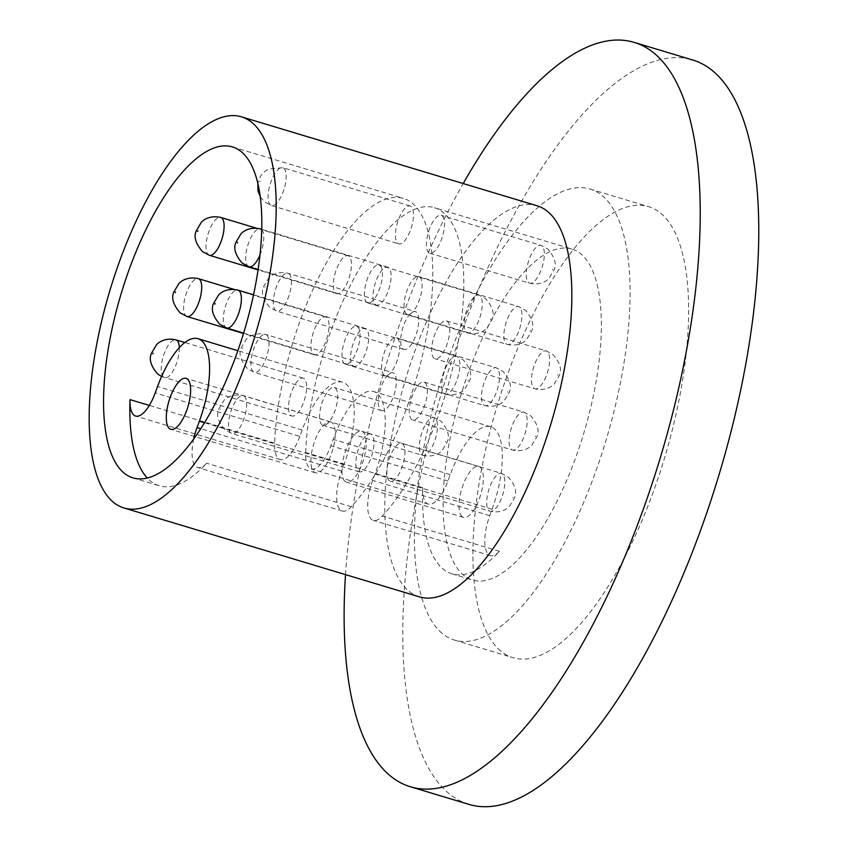 <?xml version="1.0" encoding="UTF-8"?>
<svg xmlns="http://www.w3.org/2000/svg" width="848" height="848" viewBox="0 0 848 848"><rect width="100%" height="100%" fill="white"/><g stroke="black" fill="none" stroke-linecap="round" stroke-linejoin="round"><path stroke-width="0.64" stroke-dasharray="4.24 3.18" d="M397.744 243.302A19.758 7.356 -73.3 0 0 398.761 243.853A19.758 7.356 -73.3 0 0 411.036 228.525A19.758 7.356 -73.3 0 0 411.174 206.573A19.758 7.356 -73.3 0 0 410.156 206.011A19.758 7.356 -73.3 0 0 397.882 221.349A19.758 7.356 -73.3 0 0 397.744 243.302M442.211 215.911A19.758 7.356 106.7 0 1 442.062 237.864A19.758 7.356 106.7 0 1 429.798 253.192A19.758 7.356 106.7 0 1 428.77 252.63A19.758 7.356 106.7 0 1 428.908 230.677A19.758 7.356 106.7 0 1 441.183 215.35A19.758 7.356 106.7 0 1 442.211 215.911M375.335 304.506A19.758 7.356 -73.3 0 0 376.364 305.068A19.758 7.356 -73.3 0 0 388.638 289.73A19.758 7.356 -73.3 0 0 388.776 267.777A19.758 7.356 -73.3 0 0 387.748 267.226A19.758 7.356 -73.3 0 0 375.484 282.554A19.758 7.356 -73.3 0 0 375.335 304.506M419.802 277.116A19.758 7.356 106.7 0 1 419.665 299.068A19.758 7.356 106.7 0 1 407.39 314.407A19.758 7.356 106.7 0 1 406.372 313.845A19.758 7.356 106.7 0 1 406.51 291.892A19.758 7.356 106.7 0 1 418.785 276.554A19.758 7.356 106.7 0 1 419.802 277.116M352.938 365.721A19.758 7.356 -73.3 0 0 353.966 366.283A19.758 7.356 -73.3 0 0 366.241 350.945A19.758 7.356 -73.3 0 0 366.378 328.992A19.758 7.356 -73.3 0 0 365.35 328.43A19.758 7.356 -73.3 0 0 353.075 343.769A19.758 7.356 -73.3 0 0 352.938 365.721M397.405 338.331A19.758 7.356 106.7 0 1 397.267 360.283A19.758 7.356 106.7 0 1 384.992 375.611A19.758 7.356 106.7 0 1 383.964 375.06A19.758 7.356 106.7 0 1 384.112 353.107A19.758 7.356 106.7 0 1 396.376 337.769A19.758 7.356 106.7 0 1 397.405 338.331M358.185 471.287A19.758 7.356 -73.3 0 0 359.213 471.838A19.758 7.356 -73.3 0 0 371.477 456.51A19.758 7.356 -73.3 0 0 371.625 434.558A19.758 7.356 -73.3 0 0 370.597 433.996A19.758 7.356 -73.3 0 0 358.322 449.334A19.758 7.356 -73.3 0 0 358.185 471.287M402.652 443.896A19.758 7.356 106.7 0 1 402.514 465.849A19.758 7.356 106.7 0 1 390.239 481.176A19.758 7.356 106.7 0 1 389.211 480.615A19.758 7.356 106.7 0 1 389.349 458.662A19.758 7.356 106.7 0 1 401.623 443.334A19.758 7.356 106.7 0 1 402.652 443.896M380.582 410.072A19.758 7.356 -73.3 0 0 381.611 410.633A19.758 7.356 -73.3 0 0 393.885 395.295A19.758 7.356 -73.3 0 0 394.023 373.343A19.758 7.356 -73.3 0 0 392.995 372.781A19.758 7.356 -73.3 0 0 380.72 388.119A19.758 7.356 -73.3 0 0 380.582 410.072M425.049 382.681A19.758 7.356 106.7 0 1 424.912 404.634A19.758 7.356 106.7 0 1 412.637 419.972A19.758 7.356 106.7 0 1 411.609 419.41A19.758 7.356 106.7 0 1 411.746 397.458A19.758 7.356 106.7 0 1 424.021 382.119A19.758 7.356 106.7 0 1 425.049 382.681M402.98 348.857A19.758 7.356 -73.3 0 0 404.008 349.418A19.758 7.356 -73.3 0 0 416.283 334.091A19.758 7.356 -73.3 0 0 416.421 312.138A19.758 7.356 -73.3 0 0 415.393 311.576A19.758 7.356 -73.3 0 0 403.118 326.904A19.758 7.356 -73.3 0 0 402.98 348.857M447.447 321.466A19.758 7.356 106.7 0 1 447.309 343.419A19.758 7.356 106.7 0 1 435.035 358.757A19.758 7.356 106.7 0 1 434.006 358.195A19.758 7.356 106.7 0 1 434.155 336.243A19.758 7.356 106.7 0 1 446.419 320.915A19.758 7.356 106.7 0 1 447.447 321.466M335.67 293.026A19.758 7.356 -73.3 0 0 336.688 293.588A19.758 7.356 -73.3 0 0 348.963 278.261A19.758 7.356 -73.3 0 0 349.1 256.308A19.758 7.356 -73.3 0 0 348.083 255.746A19.758 7.356 -73.3 0 0 335.808 271.074A19.758 7.356 -73.3 0 0 335.67 293.026M380.137 265.636A19.758 7.356 106.7 0 1 379.989 287.589A19.758 7.356 106.7 0 1 367.725 302.927A19.758 7.356 106.7 0 1 366.696 302.365A19.758 7.356 106.7 0 1 366.834 280.412A19.758 7.356 106.7 0 1 379.109 265.085A19.758 7.356 106.7 0 1 380.137 265.636M313.262 354.241A19.758 7.356 -73.3 0 0 314.29 354.803A19.758 7.356 -73.3 0 0 326.565 339.465A19.758 7.356 -73.3 0 0 326.703 317.512A19.758 7.356 -73.3 0 0 325.674 316.951A19.758 7.356 -73.3 0 0 313.41 332.289A19.758 7.356 -73.3 0 0 313.262 354.241M357.729 326.851A19.758 7.356 106.7 0 1 357.591 348.804A19.758 7.356 106.7 0 1 345.316 364.142A19.758 7.356 106.7 0 1 344.299 363.58A19.758 7.356 106.7 0 1 344.436 341.627A19.758 7.356 106.7 0 1 356.711 326.289A19.758 7.356 106.7 0 1 357.729 326.851M290.864 415.456A19.758 7.356 -73.3 0 0 291.892 416.008A19.758 7.356 -73.3 0 0 304.167 400.68A19.758 7.356 -73.3 0 0 304.305 378.727A19.758 7.356 -73.3 0 0 303.277 378.166A19.758 7.356 -73.3 0 0 291.002 393.504A19.758 7.356 -73.3 0 0 290.864 415.456M335.331 388.066A19.758 7.356 106.7 0 1 335.193 410.019A19.758 7.356 106.7 0 1 322.918 425.346A19.758 7.356 106.7 0 1 321.89 424.784A19.758 7.356 106.7 0 1 322.039 402.832A19.758 7.356 106.7 0 1 334.303 387.504A19.758 7.356 106.7 0 1 335.331 388.066M422.749 487.706A32.934 12.264 -73.3 0 0 426.608 503.193A32.934 12.264 -73.3 0 0 428.325 504.125A32.934 12.264 -73.3 0 0 447.935 480.986L450.277 474.583A68.02 25.323 106.7 0 1 490.78 426.788A68.02 25.323 106.7 0 1 492.084 509.256L489.741 515.658A32.934 12.264 -73.3 0 0 488.66 554.656A32.934 12.264 -73.3 0 0 490.377 555.588A32.934 12.264 -73.3 0 0 499.419 551.295A172.78 64.321 106.7 0 1 451.963 573.842A172.78 64.321 106.7 0 1 442.995 568.944A172.78 64.321 106.7 0 1 422.749 487.706L305.662 452.482A32.934 12.264 -73.3 0 0 309.52 467.969A32.934 12.264 -73.3 0 0 311.237 468.902A32.934 12.264 -73.3 0 0 330.847 445.751L333.19 439.359A68.02 25.323 106.7 0 1 373.692 391.564A68.02 25.323 106.7 0 1 374.996 474.032L372.654 480.424A32.934 12.264 -73.3 0 0 371.583 519.432A32.934 12.264 -73.3 0 0 373.29 520.365A32.934 12.264 -73.3 0 0 382.331 516.061A172.78 64.321 106.7 0 0 456.563 350.669A172.78 64.321 106.7 0 0 443.419 212.604A172.78 64.321 106.7 0 0 434.441 207.707L572.018 249.1A172.78 64.321 106.7 0 1 580.997 253.997A172.78 64.321 106.7 0 1 579.756 445.942A172.78 64.321 106.7 0 1 472.453 580.011A172.78 64.321 106.7 0 1 463.485 575.114A172.78 64.321 106.7 0 1 464.715 383.169A172.78 64.321 106.7 0 1 572.018 249.1M345.051 481.399A26.585 9.9 106.7 0 1 345.242 451.867A26.585 9.9 106.7 0 1 361.757 431.229A26.585 9.9 106.7 0 1 363.135 431.982A26.585 9.9 106.7 0 1 362.944 461.524A26.585 9.9 106.7 0 1 346.429 482.152A26.585 9.9 106.7 0 1 345.051 481.399M462.139 516.623A26.585 9.9 106.7 0 1 462.33 487.091A26.585 9.9 106.7 0 1 478.834 466.464A26.585 9.9 106.7 0 1 480.222 467.216A26.585 9.9 106.7 0 1 480.032 496.748A26.585 9.9 106.7 0 1 463.517 517.386A26.585 9.9 106.7 0 1 462.139 516.623M332.109 422.654A26.585 9.9 -73.3 0 0 330.72 421.901A26.585 9.9 -73.3 0 0 314.216 442.529A26.585 9.9 -73.3 0 0 314.025 472.06A26.585 9.9 -73.3 0 0 315.403 472.813A26.585 9.9 -73.3 0 0 331.918 452.185A26.585 9.9 -73.3 0 0 332.109 422.654M299.821 436.413A32.934 12.264 106.7 0 1 280.211 459.563A32.934 12.264 106.7 0 1 278.494 458.63A32.934 12.264 106.7 0 1 274.635 443.144A172.78 64.321 106.7 0 1 322.081 270.798A172.78 64.321 106.7 0 1 403.415 198.368A172.78 64.321 106.7 0 1 412.382 203.266A172.78 64.321 106.7 0 1 425.537 341.331A172.78 64.321 106.7 0 1 351.305 506.722A32.934 12.264 106.7 0 1 342.263 511.026A32.934 12.264 106.7 0 1 340.546 510.093A32.934 12.264 106.7 0 1 341.627 471.096L343.97 464.693A68.02 25.323 -73.3 0 0 342.656 382.225A68.02 25.323 -73.3 0 0 302.164 430.021L299.821 436.413L155.216 392.91M193.747 438.84A32.934 12.264 -73.3 0 0 195.952 466.591A32.934 12.264 -73.3 0 0 197.658 467.524A32.934 12.264 -73.3 0 0 206.7 463.22A172.78 64.321 106.7 0 1 159.244 485.777A172.78 64.321 106.7 0 1 150.276 480.88A172.78 64.321 106.7 0 1 147.223 477.986M419.484 596.875A204.198 76.023 106.7 0 1 408.874 591.098A204.198 76.023 106.7 0 1 410.326 364.248A204.198 76.023 106.7 0 1 537.144 205.799M468.806 804.328A388.638 144.679 106.7 0 1 448.624 793.315A388.638 144.679 106.7 0 1 451.39 361.577A388.638 144.679 106.7 0 1 692.752 60.017M500.702 650.999A235.49 87.673 106.7 0 1 502.376 389.402A235.49 87.673 106.7 0 1 648.625 206.668A235.49 87.673 106.7 0 1 660.857 213.346A235.49 87.673 106.7 0 1 659.182 474.944A235.49 87.673 106.7 0 1 512.934 657.677A235.49 87.673 106.7 0 1 500.702 650.999M442.158 633.382A235.49 87.673 106.7 0 1 443.833 371.784A235.49 87.673 106.7 0 1 590.081 189.051A235.49 87.673 106.7 0 1 602.313 195.729A235.49 87.673 106.7 0 1 600.638 457.326A235.49 87.673 106.7 0 1 454.39 640.06A235.49 87.673 106.7 0 1 442.158 633.382M305.662 452.482A172.78 64.321 106.7 0 1 353.107 280.137A172.78 64.321 106.7 0 1 434.441 207.707M345.518 574.626A388.638 144.679 106.7 0 1 463.188 183.55M421.71 454.825A19.758 7.356 -73.3 0 0 422.739 455.376A19.758 7.356 -73.3 0 0 435.013 440.048A19.758 7.356 -73.3 0 0 435.151 418.096A19.758 7.356 -73.3 0 0 434.123 417.534A19.758 7.356 -73.3 0 0 421.848 432.872A19.758 7.356 -73.3 0 0 421.71 454.825M445.815 441.352L445.592 441.956L445.815 441.352M444.108 393.61A19.758 7.356 -73.3 0 0 445.136 394.172A19.758 7.356 -73.3 0 0 457.411 378.833A19.758 7.356 -73.3 0 0 457.549 356.881A19.758 7.356 -73.3 0 0 456.521 356.319A19.758 7.356 -73.3 0 0 444.246 371.657A19.758 7.356 -73.3 0 0 444.108 393.61M468.213 380.137L467.99 380.752L468.213 380.137M466.506 332.395A19.758 7.356 -73.3 0 0 467.534 332.957A19.758 7.356 -73.3 0 0 479.809 317.629A19.758 7.356 -73.3 0 0 479.947 295.676A19.758 7.356 -73.3 0 0 478.919 295.115A19.758 7.356 -73.3 0 0 466.654 310.442A19.758 7.356 -73.3 0 0 466.506 332.395M490.61 318.922L490.388 319.537L490.61 318.922M528.58 282.67A19.758 7.356 -73.3 0 0 529.608 283.221A19.758 7.356 -73.3 0 0 541.883 267.894A19.758 7.356 -73.3 0 0 542.02 245.941A19.758 7.356 -73.3 0 0 540.992 245.379A19.758 7.356 -73.3 0 0 528.728 260.718A19.758 7.356 -73.3 0 0 528.58 282.67M552.684 269.198L552.461 269.802L552.684 269.198M506.182 343.875A19.758 7.356 -73.3 0 0 507.21 344.436A19.758 7.356 -73.3 0 0 519.485 329.098A19.758 7.356 -73.3 0 0 519.623 307.146A19.758 7.356 -73.3 0 0 518.594 306.594A19.758 7.356 -73.3 0 0 506.32 321.922A19.758 7.356 -73.3 0 0 506.182 343.875M530.286 330.402L530.064 331.017L530.286 330.402M483.784 405.09A19.758 7.356 -73.3 0 0 484.812 405.651A19.758 7.356 -73.3 0 0 497.087 390.313A19.758 7.356 -73.3 0 0 497.225 368.361A19.758 7.356 -73.3 0 0 496.197 367.799A19.758 7.356 -73.3 0 0 483.922 383.137A19.758 7.356 -73.3 0 0 483.784 405.09M507.888 391.617L507.666 392.221L507.888 391.617M513.125 497.172L512.902 497.787L513.125 497.172M489.031 510.655A19.758 7.356 -73.3 0 0 490.049 511.206A19.758 7.356 -73.3 0 0 502.323 495.879A19.758 7.356 -73.3 0 0 502.472 473.926A19.758 7.356 -73.3 0 0 501.444 473.364A19.758 7.356 -73.3 0 0 489.169 488.702A19.758 7.356 -73.3 0 0 489.031 510.655M535.533 435.967L535.3 436.582L535.533 435.967M511.429 449.44A19.758 7.356 -73.3 0 0 512.457 450.002A19.758 7.356 -73.3 0 0 524.721 434.664A19.758 7.356 -73.3 0 0 524.87 412.711A19.758 7.356 -73.3 0 0 523.841 412.149A19.758 7.356 -73.3 0 0 511.567 427.487A19.758 7.356 -73.3 0 0 511.429 449.44M557.931 374.752L557.708 375.367L557.931 374.752M533.827 388.225A19.758 7.356 -73.3 0 0 534.855 388.787A19.758 7.356 -73.3 0 0 547.13 373.459A19.758 7.356 -73.3 0 0 547.267 351.507A19.758 7.356 -73.3 0 0 546.239 350.945A19.758 7.356 -73.3 0 0 533.964 366.272A19.758 7.356 -73.3 0 0 533.827 388.225M179.299 347.68A19.758 7.356 106.7 0 1 174.381 368.403A19.758 7.356 106.7 0 1 164.565 377.699A19.758 7.356 106.7 0 1 163.537 377.137A19.758 7.356 106.7 0 1 163.675 355.185A19.758 7.356 106.7 0 1 175.949 339.857M186.963 316.495A19.758 7.356 106.7 0 1 185.935 315.933A19.758 7.356 106.7 0 1 186.072 293.98A19.758 7.356 106.7 0 1 198.347 278.642M209.361 255.28A19.758 7.356 106.7 0 1 208.332 254.718A19.758 7.356 106.7 0 1 208.47 232.765A19.758 7.356 106.7 0 1 220.745 217.438M259.742 181.737L259.965 181.122L259.742 181.737M283.847 168.264A19.758 7.356 106.7 0 1 283.709 190.217A19.758 7.356 106.7 0 1 271.434 205.545A19.758 7.356 106.7 0 1 270.406 204.983A19.758 7.356 106.7 0 1 270.544 183.03A19.758 7.356 106.7 0 1 282.819 167.703A19.758 7.356 106.7 0 1 283.847 168.264M261.788 229.797A19.758 7.356 106.7 0 1 260.06 254.771M249.036 266.76A19.758 7.356 106.7 0 1 248.008 266.198A19.758 7.356 106.7 0 1 248.146 244.245A19.758 7.356 106.7 0 1 260.421 228.907M226.639 327.964A19.758 7.356 106.7 0 1 225.61 327.413A19.758 7.356 106.7 0 1 225.748 305.46A19.758 7.356 106.7 0 1 238.023 290.122M289.094 273.819A19.758 7.356 106.7 0 1 288.945 295.772A19.758 7.356 106.7 0 1 276.681 311.11A19.758 7.356 106.7 0 1 275.653 310.548A19.758 7.356 106.7 0 1 275.791 288.596A19.758 7.356 106.7 0 1 288.066 273.268A19.758 7.356 106.7 0 1 289.094 273.819M264.989 287.292L265.212 286.688L264.989 287.292M266.696 335.034A19.758 7.356 106.7 0 1 266.548 356.987A19.758 7.356 106.7 0 1 254.273 372.325A19.758 7.356 106.7 0 1 253.255 371.763A19.758 7.356 106.7 0 1 253.393 349.811A19.758 7.356 106.7 0 1 265.668 334.472A19.758 7.356 106.7 0 1 266.696 335.034M242.592 348.507L242.814 347.892L242.592 348.507M244.288 396.249A19.758 7.356 106.7 0 1 244.15 418.202A19.758 7.356 106.7 0 1 231.875 433.529A19.758 7.356 106.7 0 1 230.847 432.968A19.758 7.356 106.7 0 1 230.995 411.015A19.758 7.356 106.7 0 1 243.259 395.687A19.758 7.356 106.7 0 1 244.288 396.249M220.194 409.722L220.416 409.107L220.194 409.722M499.419 551.295L382.331 516.061M447.935 480.986L330.847 445.751M351.305 506.722L206.7 463.22M274.635 443.144L149.312 405.429M341.627 471.096L200.69 428.685M343.97 464.693L204.442 422.717M302.164 430.021L157.558 386.508M450.277 474.583L333.19 439.359M492.084 509.256L374.996 474.032M489.741 515.658L372.654 480.424M322.918 425.346L422.739 455.376C434.812 458.037 441.257 451.666 442.147 450.489L447.161 442.084C449.981 436.264 447.903 429.311 440.949 421.191L434.123 417.534L334.303 387.504M345.316 364.142L445.136 394.172C457.21 396.822 463.655 390.451 464.545 389.285L469.559 380.869C472.378 375.06 470.301 368.096 463.347 359.987L456.521 356.319L356.711 326.289M367.725 302.927L467.534 332.957C479.608 335.617 486.052 329.236 486.943 328.07L491.957 319.654C494.776 313.845 492.709 306.881 485.745 298.772L478.919 295.115L379.109 265.085M429.798 253.192L529.608 283.221C541.681 285.882 548.126 279.511 549.016 278.335L554.03 269.929C556.85 264.11 554.783 257.156 547.819 249.036L540.992 245.379L441.183 215.35M407.39 314.407L507.21 344.436C519.283 347.097 525.728 340.716 526.619 339.55L531.632 331.133C534.452 325.325 532.385 318.36 525.421 310.251L518.594 306.594L418.785 276.554M384.992 375.611L484.812 405.651C496.886 408.301 503.33 401.931 504.221 400.765L509.235 392.348C512.054 386.54 509.977 379.575 503.023 371.456L496.197 367.799L396.376 337.769M401.623 443.334L501.444 473.364L508.259 477.021C515.224 485.077 517.291 492.052 514.46 497.946L509.553 506.224C508.535 507.581 501.952 513.888 490.049 511.206L390.239 481.176M424.021 382.119L523.841 412.149L530.668 415.817C537.632 423.873 539.699 430.837 536.869 436.731L531.961 445.02C530.933 446.366 524.35 452.673 512.457 450.002L412.637 419.972M446.419 320.915L546.239 350.945L553.066 354.602C560.03 362.658 562.097 369.633 559.267 375.526L554.359 383.805C553.331 385.162 546.748 391.458 534.855 388.787L435.035 358.757M161.565 376.523L291.892 416.008M260.325 196.895L264.608 201.888L271.434 205.545L398.761 243.853M404.008 349.418L276.681 311.11L269.855 307.453C262.891 299.333 260.824 292.38 263.643 286.56L268.657 278.155C269.547 276.978 275.992 270.607 288.066 273.268L415.393 311.576M381.611 410.633L254.273 372.325L247.457 368.657C240.493 360.548 238.426 353.584 241.245 347.775L246.259 339.359C247.15 338.193 253.594 331.822 265.668 334.472L392.995 372.781M359.213 471.838L231.875 433.529L225.059 429.872C218.095 421.763 216.028 414.799 218.837 408.99L223.861 400.574C224.741 399.408 231.197 393.027 243.259 395.687L370.597 433.996M376.364 305.068L258.163 269.505M353.966 366.283L243.63 333.084M336.688 293.588L258.099 269.94M314.29 354.803L243.503 333.497M490.377 555.588L373.29 520.365M428.325 504.125L311.237 468.902M478.834 466.464L361.757 431.229M330.72 421.901L186.125 378.388M280.211 459.563L135.606 416.05M342.263 511.026L197.658 467.524M590.081 189.051L648.625 206.668M232.469 146.937L403.415 198.368M451.963 573.842L472.453 580.011M132.903 477.848L159.244 485.777M454.39 640.06L512.934 657.677M315.403 472.813L170.798 429.311M342.656 382.225L237.843 350.69M490.78 426.788L373.692 391.564M463.517 517.386L346.429 482.152M303.277 378.166L184.864 342.539M325.674 316.951L233.953 289.359M348.083 255.746L256.35 228.144M365.35 328.43L253.573 294.797M387.748 267.226L261.799 229.331M410.156 206.011L282.819 167.703L268.116 169.123L263.315 172.685L260.347 176.554L257.866 183.221"/><path stroke-width="1.27" d="M169.42 428.558A26.585 9.9 106.7 0 1 169.611 399.016A26.585 9.9 106.7 0 1 186.125 378.388A26.585 9.9 106.7 0 1 187.503 379.141A26.585 9.9 106.7 0 1 187.313 408.683A26.585 9.9 106.7 0 1 170.798 429.311A26.585 9.9 106.7 0 1 169.42 428.558M147.223 477.986A172.78 64.321 106.7 0 1 130.041 399.631A32.934 12.264 -73.3 0 0 133.889 415.117A32.934 12.264 -73.3 0 0 135.606 416.05A32.934 12.264 -73.3 0 0 155.216 392.91L157.558 386.508A68.02 25.323 106.7 0 1 198.061 338.712A68.02 25.323 106.7 0 1 199.365 421.191L197.022 427.583A32.934 12.264 -73.3 0 0 193.747 438.84M252.121 122.642A204.198 76.023 106.7 0 1 250.669 349.482A204.198 76.023 106.7 0 1 123.85 507.931A204.198 76.023 106.7 0 1 113.25 502.143A204.198 76.023 106.7 0 1 114.703 275.303A204.198 76.023 106.7 0 1 241.521 116.854A204.198 76.023 106.7 0 1 252.121 122.642M241.521 116.854L537.144 205.799A204.198 76.023 106.7 0 1 547.755 211.587A204.198 76.023 106.7 0 1 546.303 438.427A204.198 76.023 106.7 0 1 419.484 596.875L123.85 507.931M463.188 183.55A388.638 144.679 106.7 0 1 634.209 42.4A388.638 144.679 106.7 0 1 654.391 53.413A388.638 144.679 106.7 0 1 651.624 485.141A388.638 144.679 106.7 0 1 410.262 786.711A388.638 144.679 106.7 0 1 390.08 775.697A388.638 144.679 106.7 0 1 345.518 574.626M634.209 42.4L692.752 60.017A388.638 144.679 106.7 0 1 712.935 71.031A388.638 144.679 106.7 0 1 710.168 502.758A388.638 144.679 106.7 0 1 468.806 804.328L410.262 786.711M123.925 472.951A172.78 64.321 106.7 0 1 125.165 281.006A172.78 64.321 106.7 0 1 232.469 146.937A172.78 64.321 106.7 0 1 241.436 151.834A172.78 64.321 106.7 0 1 240.207 343.779A172.78 64.321 106.7 0 1 132.903 477.848A172.78 64.321 106.7 0 1 123.925 472.951M152.873 353.892L153.096 353.277L152.873 353.892M184.864 342.539L175.949 339.857A19.758 7.356 106.7 0 1 176.978 340.419A19.758 7.356 106.7 0 1 179.299 347.68M175.271 292.677L175.494 292.062L175.271 292.677M199.375 279.204A19.758 7.356 106.7 0 1 199.238 301.157A19.758 7.356 106.7 0 1 186.963 316.495L180.136 312.827C173.172 304.771 171.105 297.807 173.935 291.913L178.843 283.624C179.871 282.278 186.454 275.971 198.347 278.642A19.758 7.356 106.7 0 1 199.375 279.204M197.669 231.462L197.891 230.857L197.669 231.462M221.773 217.989A19.758 7.356 106.7 0 1 221.635 239.942A19.758 7.356 106.7 0 1 209.361 255.28L202.534 251.623C195.57 243.567 193.503 236.592 196.333 230.698L201.241 222.42C202.269 221.063 208.852 214.756 220.745 217.438A19.758 7.356 106.7 0 1 221.773 217.989M237.345 242.941L237.567 242.327L237.345 242.941M261.799 229.331L260.421 228.907A19.758 7.356 106.7 0 1 261.449 229.469A19.758 7.356 106.7 0 1 261.788 229.797M260.06 254.771A19.758 7.356 106.7 0 1 249.036 266.76L242.21 263.103C235.246 255.047 233.179 248.072 236.009 242.178L240.917 233.9C241.945 232.543 248.528 226.236 260.421 228.907M214.947 304.156L215.169 303.542L214.947 304.156M239.051 290.684A19.758 7.356 106.7 0 1 238.903 312.636A19.758 7.356 106.7 0 1 226.639 327.964L219.812 324.307C212.848 316.251 210.781 309.276 213.611 303.383L218.519 295.104C219.547 293.747 226.13 287.451 238.023 290.122A19.758 7.356 106.7 0 1 239.051 290.684M149.312 405.429L130.041 399.631M200.69 428.685L197.022 427.583M204.442 422.717L199.365 421.191M175.949 339.857C164.056 337.186 157.474 343.482 156.445 344.839L151.538 353.118C148.707 359.011 150.774 365.986 157.739 374.042L161.565 376.523M258.163 269.505L249.036 266.76M243.63 333.084L226.639 327.964M258.099 269.94L209.361 255.28M243.503 333.497L186.963 316.495M237.843 350.69L198.061 338.712M233.953 289.359L198.347 278.642M256.35 228.144L220.745 217.438M253.573 294.797L238.023 290.122M260.325 196.895L257.94 190.736L257.866 183.221"/></g></svg>
